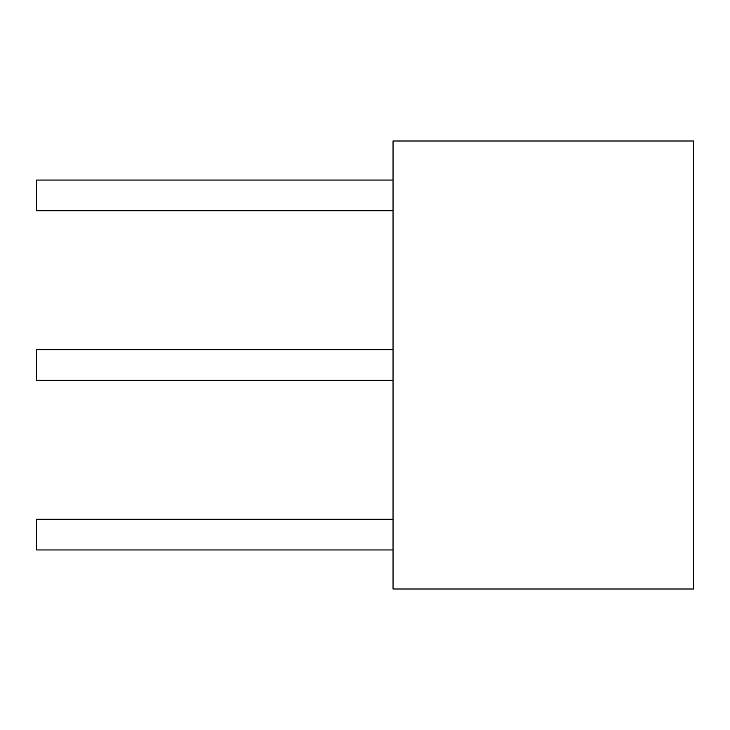 <?xml version="1.0" encoding="UTF-8"?>
<svg xmlns="http://www.w3.org/2000/svg" width="730" height="730" viewBox="0 0 730 730"><rect width="100%" height="100%" fill="white"/><g stroke="black" fill="none" stroke-linecap="round" stroke-linejoin="round"><path stroke-width="1.09" d="M393.041 140.99L693.5 140.99L693.5 589.01L393.041 589.01L393.041 140.99M393.041 180.054L36.5 180.054L36.5 210.769L393.041 210.769M393.041 519.231L36.5 519.231L36.5 549.945L393.041 549.945M393.041 349.643L36.5 349.643L36.5 380.357L393.041 380.357"/></g></svg>

